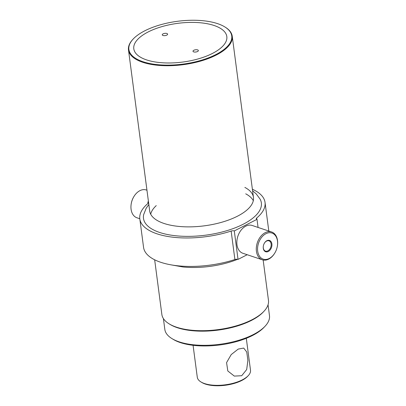 <?xml version="1.0" encoding="UTF-8"?>
<svg xmlns="http://www.w3.org/2000/svg" width="406" height="406" viewBox="0 0 406 406"><rect width="100%" height="100%" fill="white"/><g stroke="black" fill="none" stroke-linecap="round" stroke-linejoin="round"><path stroke-width="0.61" d="M193.434 51.765A2.705 1.127 -7.5 0 0 196.524 51.882A2.705 1.127 -7.5 0 0 198.367 50.542A2.705 1.127 -7.5 0 0 197.93 50.029A2.705 1.127 -7.5 0 0 194.839 49.908A2.705 1.127 -7.5 0 0 192.997 51.247A2.705 1.127 -7.5 0 0 193.434 51.765M162.694 35.352A2.705 1.127 -7.5 0 0 165.78 35.474A2.705 1.127 -7.5 0 0 167.622 34.134A2.705 1.127 -7.5 0 0 167.186 33.622A2.705 1.127 -7.5 0 0 164.1 33.5A2.705 1.127 -7.5 0 0 162.258 34.84A2.705 1.127 -7.5 0 0 162.694 35.352M219.245 27.674A46.913 19.518 -7.5 0 0 176.569 23.502A46.913 19.518 -7.5 0 0 137.786 39.28A46.913 19.518 -7.5 0 0 141.379 57.708A46.913 19.518 -7.5 0 0 204.883 56.723A46.913 19.518 -7.5 0 0 220.504 28.395A46.913 19.518 -7.5 0 0 219.245 27.674M241.712 375.723L234.318 376.093L227.812 370.982L226.573 362.599L231.222 354.575L238.205 349.084L243.707 348.074L246.746 352.017L247.888 360.366L246.686 369.536L241.712 375.723M193.078 345.308L197.286 377.24A26.842 11.165 -7.5 0 0 200.899 381.914A26.842 11.165 -7.5 0 0 242.26 379.889A26.842 11.165 -7.5 0 0 248.223 375.687A26.842 11.165 -7.5 0 0 250.507 370.231L246.3 338.305M200.899 381.914L201.777 382.452A25.938 10.789 -7.5 0 0 241.753 380.493A25.938 10.789 -7.5 0 0 247.513 376.433L248.223 375.687M142.993 61.722A51.877 21.584 172.5 0 1 133.29 38.92A51.877 21.584 172.5 0 1 217.631 23.66A51.877 21.584 172.5 0 1 224.757 26.882A51.877 21.584 172.5 0 1 211.287 56.698A51.877 21.584 172.5 0 1 142.993 61.722M224.757 26.882L225.198 27.151A52.328 21.772 172.5 0 1 232.242 36.266A52.328 21.772 172.5 0 1 200.96 60.991A52.328 21.772 172.5 0 1 142.719 62.296A52.328 21.772 172.5 0 1 128.484 49.928A52.328 21.772 172.5 0 1 132.935 39.296L133.29 38.92M214.063 25.482A46.913 19.518 172.5 0 1 226.822 36.565A46.913 19.518 172.5 0 1 198.778 58.733A46.913 19.518 172.5 0 1 146.561 59.9A46.913 19.518 172.5 0 1 133.797 48.816A46.913 19.518 172.5 0 1 161.847 26.649A46.913 19.518 172.5 0 1 214.063 25.482M268.051 304.799L269.472 315.604A52.78 21.96 172.5 0 1 264.986 326.328L263.92 327.449A51.425 21.396 172.5 0 1 180.315 342.578A51.425 21.396 172.5 0 1 173.25 339.386L171.931 338.579A52.78 21.96 172.5 0 1 164.821 329.383L163.4 318.573M264.986 326.328A52.78 21.96 172.5 0 1 179.178 341.857A52.78 21.96 172.5 0 1 171.931 338.579M263.154 260.013L268.478 300.425A53.77 22.371 172.5 0 1 263.905 311.351L263.124 312.173A52.78 21.96 172.5 0 1 177.315 327.703A52.78 21.96 172.5 0 1 170.068 324.424L169.099 323.831A53.77 22.371 172.5 0 1 161.857 314.462L154.661 259.799M263.905 311.351A53.77 22.371 172.5 0 1 176.483 327.17A53.77 22.371 172.5 0 1 169.099 323.831M146.957 190.211L146.287 189.988A14.662 10.145 108.5 0 0 133.726 196.854A14.662 10.145 108.5 0 0 131.082 204.741A14.662 10.145 108.5 0 0 131.082 209.268A14.662 10.145 108.5 0 0 136.974 217.789L139.791 218.732M247.198 254.724L238.033 259.393A2.705 1.127 -7.5 0 0 234.896 259.525A63.153 26.273 172.5 0 1 160.74 262.291A63.153 26.273 172.5 0 1 143.562 247.366L139.811 218.895A63.153 26.273 172.5 0 1 148.185 203.259A2.705 1.127 -7.5 0 0 148.545 202.589A2.705 1.127 -7.5 0 0 147.845 201.965L148.459 201.65M238.033 259.393L234.287 230.928A2.705 1.127 -7.5 0 0 231.146 231.06A63.153 26.273 172.5 0 1 156.99 233.82A63.153 26.273 172.5 0 1 139.811 218.895M275.004 252.689L274.872 252.918A14.662 10.145 -71.5 0 1 268.706 259.104A14.662 10.145 -71.5 0 1 262.306 259.784A14.662 10.145 -71.5 0 1 256.389 247.015A14.662 10.145 -71.5 0 1 265.225 232.668A14.662 10.145 -71.5 0 1 271.624 231.983A14.662 10.145 -71.5 0 1 277.516 245.036L277.481 245.295A13.758 9.521 108.5 0 0 265.95 233.689A13.758 9.521 108.5 0 0 257.688 251.141A13.758 9.521 108.5 0 0 269.219 258.495A13.758 9.521 108.5 0 0 275.004 252.689A13.758 9.521 108.5 0 0 277.481 245.295M271.624 231.983L252.177 225.467A14.662 10.145 108.5 0 0 245.777 226.152A14.662 10.145 108.5 0 0 236.937 240.499A14.662 10.145 108.5 0 0 242.859 253.268L262.306 259.784M268.295 251.481A5.978 4.136 -71.5 0 1 263.286 246.437A5.978 4.136 -71.5 0 1 264.362 243.224A5.978 4.136 -71.5 0 1 266.874 240.702A5.978 4.136 -71.5 0 1 271.883 243.899A5.978 4.136 -71.5 0 1 268.295 251.481M264.321 243.295A5.435 3.761 -71.5 0 1 266.569 241.068A5.435 3.761 -71.5 0 1 268.939 240.814A5.435 3.761 -71.5 0 1 271.137 245.549A5.435 3.761 -71.5 0 1 267.858 250.867A5.435 3.761 -71.5 0 1 265.488 251.121A5.435 3.761 -71.5 0 1 263.296 246.361M131.082 204.741L131.113 204.482A13.758 9.521 -71.5 0 1 133.594 197.083L133.726 196.854M258.069 227.441L257.003 219.341L234.287 230.928M252.385 189.237A63.153 26.273 172.5 0 1 265.037 202.411A63.153 26.273 172.5 0 1 256.663 218.047A2.705 1.127 -7.5 0 0 256.303 218.717A2.705 1.127 -7.5 0 0 257.003 219.341M265.037 202.411L268.782 230.877A63.153 26.273 172.5 0 1 268.802 231.039M148.033 203.386L147.845 201.965M245.706 193.824A52.328 21.772 172.5 0 1 253.303 200.691A52.328 21.772 172.5 0 0 245.706 193.824M150.697 214.201A52.328 21.772 172.5 0 1 156.259 205.603M237.642 259.297L235.729 260.048A53.77 22.371 172.5 0 1 183.04 266.986L170.611 264.778M244.864 187.41A52.328 21.772 172.5 0 1 253.461 197.407A52.328 21.772 172.5 0 1 237.388 216.236A52.328 21.772 172.5 0 1 182.411 226.695A52.328 21.772 172.5 0 1 149.702 211.069L128.484 49.928M252.588 190.79L256.247 193.916L260.17 199.234A59.443 24.73 172.5 0 1 243.103 224.285A59.443 24.73 172.5 0 1 176.503 235.845A59.443 24.73 172.5 0 1 143.688 214.566L146.119 208.385L148.829 204.446M234.896 259.525L231.146 231.06M256.825 219.27L256.663 218.047M232.242 36.266L253.461 197.407M246.427 255.115L241.575 257.587"/></g></svg>
